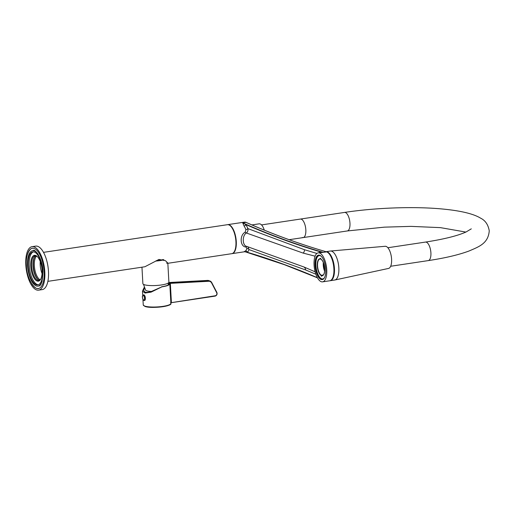 <?xml version="1.0" encoding="UTF-8"?>
<svg xmlns="http://www.w3.org/2000/svg" width="515" height="515" viewBox="0 0 515 515"><rect width="100%" height="100%" fill="white"/><g stroke="black" fill="none" stroke-linecap="round" stroke-linejoin="round"><path stroke-width="0.77" d="M144.483 288.136L144.02 289.044A12.624 2.536 176.8 0 1 144.696 288.612M144.02 289.044L143.672 290.537L144.94 292.082C146.292 292.546 148.326 292.391 151.049 291.619L161.922 286.836L151.062 292.147L145.024 293.054L142.481 291.11L144.2 287.434M170.896 303.38C172.731 306.245 150.592 308.916 144.837 306.361L143.254 304.932A13.847 2.781 -3.2 0 0 144.612 306.032A13.847 2.781 -3.2 0 0 160.216 306.702A13.847 2.781 -3.2 0 0 170.896 303.38L169.808 283.868A13.847 2.781 176.8 0 0 169.416 283.256L170.278 282.889L170.336 283.359L171.398 302.363L170.677 302.769M168.926 282.844L169.223 282.503L168.811 282.497M169.416 283.256L168.553 282.806M169.808 283.868A13.847 2.781 176.8 0 1 161.922 286.836M168.334 283.031A13.236 2.659 176.8 0 1 169.197 283.977A13.236 2.659 176.8 0 1 161.659 286.739M170.517 302.781L215.173 295.777A2.034 1.809 110.1 0 0 216.68 292.694L211.607 282.922A3.663 3.251 110.1 0 0 208.794 281.274L170.336 283.359A1.629 0.328 -3.2 0 0 169.673 283.514M264.298 230.134A10.789 4.468 -98.6 0 0 259.122 223.832L251.899 224.92M261.523 224.913L300.387 219.068A9.367 3.875 81.4 0 1 301.269 219.165A9.367 3.875 81.4 0 1 305.749 228.782A9.367 3.875 81.4 0 1 303.174 237.589A9.367 3.875 81.4 0 1 302.292 237.486M301.269 219.165A9.367 3.875 81.4 0 1 305.749 228.782A9.367 3.875 81.4 0 1 303.174 237.589L347.31 230.952A9.367 3.875 81.4 0 0 349.962 223.175A9.367 3.875 81.4 0 0 345.404 212.528A9.367 3.875 81.4 0 0 344.522 212.425L300.387 219.068A9.367 3.875 81.4 0 1 301.269 219.165M166.609 263.12L167.62 263.332M141.96 267.195L142.874 283.617A13.03 2.62 -3.2 0 0 144.155 284.653A13.03 2.62 -3.2 0 0 158.845 285.284A13.03 2.62 -3.2 0 0 168.894 282.162L167.832 263.101L165.431 260.674L158.948 259.444L144.895 266.751L47.869 281.351M43.505 252.356L227.411 224.695A14.658 6.071 81.4 0 1 228.789 224.849A14.658 6.071 81.4 0 1 235.793 239.9A14.658 6.071 81.4 0 1 231.769 253.683L167.845 263.3M36.571 256.116A12.418 5.144 -98.6 0 0 34.627 268.515A12.418 5.144 -98.6 0 0 40.138 279.793M40.241 261.511A12.418 5.144 -98.6 0 0 42.05 273.562M315.862 274.225L305.607 269.95L249.009 249.595A16.287 6.74 81.4 0 1 247.355 252.299L244.606 251.751L232.117 253.631A14.658 6.071 -98.6 0 0 236.14 239.848A14.658 6.071 -98.6 0 0 229.13 224.798A14.658 6.071 -98.6 0 0 227.752 224.637A14.658 6.071 -98.6 0 0 227.578 224.669M321.083 279.465A12.379 5.124 81.4 0 1 315.058 265.399A12.379 5.124 81.4 0 1 319.731 255.247A12.379 5.124 81.4 0 1 321.07 256.11A12.379 5.124 81.4 0 1 325.474 266.596A12.379 5.124 81.4 0 1 324.353 277.913A12.379 5.124 81.4 0 1 321.083 279.465M321.315 256.341A11.806 4.886 -98.6 0 0 320.272 255.73A11.806 4.886 -98.6 0 0 319.165 255.601A11.806 4.886 -98.6 0 0 315.92 266.706A11.806 4.886 -98.6 0 0 321.566 278.827A11.806 4.886 -98.6 0 0 322.68 278.956A11.806 4.886 -98.6 0 0 324.514 277.617M323.381 262.624A8.143 3.373 -98.6 0 0 324.643 271.006M324.701 269.68A8.143 3.373 81.4 0 1 323.826 263.873M321.212 281.692A14.658 6.071 -98.6 0 0 322.59 281.853A14.658 6.071 -98.6 0 0 326.613 268.07A14.658 6.071 -98.6 0 0 319.609 253.02A14.658 6.071 -98.6 0 0 318.225 252.859A14.658 6.071 -98.6 0 0 314.15 260.545A14.658 6.071 -98.6 0 0 314.671 269.776A14.658 6.071 -98.6 0 0 321.212 281.692M318.985 252.749A16.287 6.74 81.4 0 1 319.847 251.655L323.233 252.369L318.225 252.859M244.335 251.532L245.468 251.005A14.658 6.071 -98.6 0 0 246.955 248.571L246.022 247.007C240.042 246.943 239.411 235.091 245.192 232.156L245.893 229.658A14.658 6.071 -98.6 0 0 244.071 226.014L242.732 222.873L245.803 224.527A1.629 1.101 -33.2 0 1 244.071 226.014M319.802 252.62A1.629 1.423 -134.3 0 0 319.847 251.655A2679.075 1109.072 81.4 0 1 245.803 224.527A16.287 6.74 81.4 0 1 247.831 228.583L304.474 249.711L316.905 253.457M246.453 246.299L303.959 266.989L315.129 271.811M315.109 256.18L303.187 253.11L246.318 232.98C241.863 235.883 242.411 246.157 247.071 246.473M247.972 246.846L249.009 249.595A1.629 1.197 21.1 0 0 246.955 248.571M245.893 229.658A1.629 0.708 -21.2 0 0 247.831 228.583C248.275 230.463 247.767 231.93 246.318 232.98A1.629 0.805 57.1 0 1 245.192 232.156M246.846 246.44A1.629 1.011 -78.2 0 0 246.022 247.007M317.388 277.688A2679.075 1109.072 81.4 0 0 284.306 264.523A2679.075 1109.072 81.4 0 0 247.355 252.299A1.629 1.423 45.7 0 0 245.468 251.005M330.289 280.694L334.686 280.031A14.658 6.071 -98.6 0 0 334.84 280.005L388.542 268.431A11.201 4.635 -98.6 0 0 391.593 259.148A11.201 4.635 -98.6 0 0 385.207 246.286L330.482 251.024A14.658 6.071 -98.6 0 0 330.321 251.043L325.976 251.693A14.658 6.071 -98.6 0 1 334.441 268.521A14.658 6.071 -98.6 0 1 330.289 280.694A14.658 6.071 -98.6 0 1 330.012 280.72M334.84 280.005A14.658 6.071 -98.6 0 0 338.838 267.858A14.658 6.071 -98.6 0 0 330.482 251.024M320.961 259.219L320.871 259.064A0.818 0.335 -98.6 0 0 320.414 258.298A0.818 0.335 -98.6 0 0 320.182 258.813L320.845 258.916M322.808 275.37L321.984 275.493A8.349 3.457 -98.6 0 0 322.422 275.499A8.349 3.457 -98.6 0 0 323.781 274.456M320.285 258.974A8.349 3.457 -98.6 0 0 319.937 258.987A8.349 3.457 -98.6 0 0 317.568 265.92A8.349 3.457 -98.6 0 0 321.283 275.235L321.115 275.467A0.818 0.335 -98.6 0 0 321.572 276.24A0.818 0.335 -98.6 0 0 321.804 275.725L321.984 275.493M323.021 275.248A8.349 3.457 81.4 0 1 322.564 275.042A0.818 0.335 -98.6 0 0 322.564 275.087A0.818 0.335 -98.6 0 0 322.609 275.403M319.203 255.595A11.806 4.886 -98.6 0 0 317.234 257.197A11.806 4.886 -98.6 0 0 315.888 265.399A11.806 4.886 -98.6 0 0 320.362 277.997A11.806 4.886 -98.6 0 0 322.712 278.95M323.304 262.438A8.349 3.457 -98.6 0 0 323.253 265.064A8.349 3.457 -98.6 0 0 324.624 271.205M321.283 275.235L322.564 275.042M163.229 259.528A11.401 2.292 176.8 0 1 156.283 260.687M163.937 259.818A13.03 2.62 176.8 0 1 155.646 261.066M38.953 258.762A13.075 5.414 81.4 0 1 40.576 279.394A13.075 5.414 81.4 0 1 33.874 277.733A13.075 5.414 81.4 0 1 30.958 261.156A13.075 5.414 81.4 0 1 37.112 256.367A13.075 5.414 81.4 0 1 38.953 258.762M37.395 256.637A12.418 5.144 -98.6 0 0 35.149 255.878A12.418 5.144 -98.6 0 0 31.595 264.021A12.418 5.144 -98.6 0 0 34.589 277.173A12.418 5.144 -98.6 0 0 38.844 280.443A12.418 5.144 -98.6 0 0 40.762 279.053M32.072 280.533A16.699 6.914 -98.6 0 0 37.795 284.924A16.699 6.914 -98.6 0 0 42.571 273.98A16.699 6.914 -98.6 0 0 38.554 256.296A16.699 6.914 -98.6 0 0 32.831 251.899A16.699 6.914 -98.6 0 0 28.055 262.843A16.699 6.914 -98.6 0 0 32.072 280.533M33.385 251.874A16.699 6.914 -98.6 0 0 29.143 263.313A16.699 6.914 -98.6 0 0 33.166 280.366A16.699 6.914 -98.6 0 0 38.335 284.789M34.627 257.056A13.075 5.414 -98.6 0 0 36.436 277.347A13.075 5.414 -98.6 0 0 38.001 279.471M39.526 280.218A12.418 5.144 81.4 0 1 37.724 279.233A12.418 5.144 81.4 0 1 35.979 276.967A12.418 5.144 81.4 0 1 34.434 257.358A12.418 5.144 81.4 0 1 35.863 255.891M38.207 254.455A17.916 7.416 -98.6 0 0 32.645 250.696A17.916 7.416 -98.6 0 0 27.52 262.438A17.916 7.416 -98.6 0 0 31.833 281.422A17.916 7.416 -98.6 0 0 37.975 286.134A17.916 7.416 -98.6 0 0 42.185 280.9M31.769 283.881A20.362 8.427 -98.6 0 0 38.342 288.548A20.362 8.427 -98.6 0 0 44.168 275.203A20.362 8.427 -98.6 0 0 39.269 253.631A20.362 8.427 -98.6 0 0 32.284 248.282A20.362 8.427 -98.6 0 0 27.379 254.674M32.039 246.666L35.709 246.119A21.991 9.103 81.4 0 1 43.247 251.899A21.991 9.103 81.4 0 1 48.539 275.19A21.991 9.103 81.4 0 1 42.249 289.604L38.586 290.157A21.991 9.103 81.4 0 1 31.042 284.377A21.991 9.103 81.4 0 1 25.75 261.079A21.991 9.103 81.4 0 1 32.039 246.666A21.991 9.103 81.4 0 1 39.584 252.453A21.991 9.103 81.4 0 1 44.876 275.744A21.991 9.103 81.4 0 1 38.586 290.157M151.571 291.471A10.789 2.169 176.8 0 1 145.558 290.112L143.531 284.37M144.522 300.49A2.852 1.178 -98.6 0 0 144.567 300.483A2.852 1.178 -98.6 0 0 145.378 298.121A2.852 1.178 -98.6 0 0 143.717 294.85A2.852 1.178 -98.6 0 0 143.679 294.857M170.414 304.172A13.435 2.704 176.8 0 1 159.264 307.107A13.435 2.704 176.8 0 1 144.998 306.374M170.278 282.889L208.626 280.804L207.571 280.418L169.223 282.503M211.8 282.722L216.867 292.443C217.439 294.277 216.841 295.507 215.058 296.119L170.864 302.756L215.173 295.777M216.867 292.494A2.446 2.169 -69.9 0 1 215.096 296.099M169.087 282.497L208.871 280.611A4.075 3.618 110.1 0 0 207.571 280.418L207.506 280.424M208.794 281.274L208.626 280.804A4.075 3.618 -69.9 0 1 209.927 280.997A4.075 3.618 -69.9 0 1 211.755 282.638L211.607 282.922M208.871 280.611L211.794 282.671L216.68 292.694M344.522 212.425C375.519 207.7 414.208 206.322 442.16 208.981C460.668 210.719 473.497 213.789 480.662 218.193C485.297 220.465 488.162 224.656 489.25 230.765C488.317 243.672 478.59 246.84 468.985 251.024C458.498 254.906 444.921 258.099 428.248 260.603A9.367 3.875 -98.6 0 0 430.901 252.826A9.367 3.875 -98.6 0 0 425.461 242.082L387.872 247.734M284.351 264.639A2678.876 1108.988 -98.6 0 0 245.977 252.009M245.81 222.287A14.658 6.071 -98.6 0 0 244.432 222.132L246.028 222.377A14.658 6.071 -98.6 0 0 245.81 222.287M322.59 281.853L329.735 280.778A14.658 6.071 -98.6 0 0 333.765 266.995A14.658 6.071 -98.6 0 0 326.755 251.944A14.658 6.071 -98.6 0 0 326.536 251.874L326.671 251.912M328.428 253.039A14.459 5.987 81.4 0 1 333.656 265.367A14.459 5.987 81.4 0 1 332.284 278.679M317.452 277.804A2678.876 1108.988 -98.6 0 0 284.499 264.697M323.233 252.369L326.536 251.874A2678.876 1108.988 81.4 0 1 246.028 222.377L242.732 222.873A2678.876 1108.988 -98.6 0 0 323.233 252.369M303.959 266.989A4.075 3.618 -70.6 0 1 305.607 269.95M304.474 249.711A4.075 3.611 -69.2 0 1 303.187 253.11M246.222 222.551L246.125 222.39C273.066 234.331 299.897 244.161 326.607 251.874L326.832 251.951C334.151 253.818 336.977 280.521 329.735 280.778M324.347 265.972A8.04 3.328 -98.6 0 0 324.579 267.517M320.871 259.064A8.549 3.541 81.4 0 1 324.688 268.624A8.549 3.541 81.4 0 1 321.804 275.725M321.115 275.467A8.549 3.541 81.4 0 1 317.298 265.914A8.549 3.541 81.4 0 1 320.182 258.813M142.488 297.406A2.292 0.946 -98.6 0 0 143.601 300.007A2.292 0.946 -98.6 0 0 144.464 298.127A2.292 0.946 -98.6 0 0 143.35 295.526A2.292 0.946 -98.6 0 0 142.488 297.406M145.288 298.134A2.852 1.178 81.4 0 1 144.483 300.496C143.325 300.567 142.655 299.524 142.455 297.367C142.153 296.466 142.546 295.629 143.634 294.863A2.852 1.178 81.4 0 1 145.288 298.134M143.254 304.932L142.938 299.363M142.732 295.597L142.481 291.11M465.85 232.072L440.434 227.636L410.97 226.375L384.357 227.154L347.31 230.952M428.248 260.603L390.66 266.261M471.296 228.847L466.139 231.943C457.655 235.799 444.097 239.179 425.461 242.082M289.153 239.7L303.174 237.589M317.472 277.843L284.415 264.691L245.172 251.79M244.432 222.132L227.752 224.637M322.422 275.499C323.98 275.062 324.733 272.763 324.669 268.605C324.218 263.873 322.982 260.745 320.967 259.225M319.937 258.987L320.324 258.987M38.928 288.458C34.724 290.576 26.568 278.461 26.407 265.36C25.441 255.826 29.51 247.889 32.87 248.191M33.23 250.605C34.447 248.198 42.648 258.112 42.951 271.424C42.642 281.28 41.181 286.153 38.567 286.044M168.334 282.986L168.212 284.995"/></g></svg>
